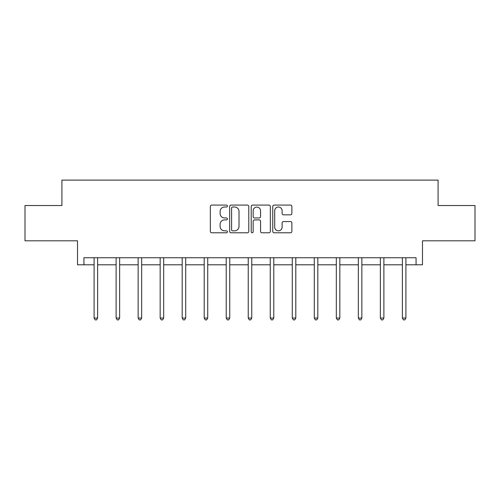 <?xml version="1.0" encoding="UTF-8"?>
<svg xmlns="http://www.w3.org/2000/svg" width="500" height="500" viewBox="0 0 500 500"><rect width="100%" height="100%" fill="white"/><g stroke="black" fill="none" stroke-linecap="round" stroke-linejoin="round"><path stroke-width="0.75" d="M227.419 206.044A0.969 0.969 0 0 0 226.444 205.075L211.725 205.075A1.388 1.388 0 0 0 210.338 206.462L210.338 231.4A1.388 1.388 0 0 0 211.725 232.787L226.444 232.787A0.969 0.969 0 0 0 227.419 231.819A0.969 0.969 0 0 0 226.444 230.85L224.544 230.85A4.431 4.431 0 0 1 220.106 226.412L220.106 224.338A4.431 4.431 0 0 1 224.544 219.9L226.444 219.9A0.969 0.969 0 0 0 227.419 218.931A0.969 0.969 0 0 0 226.444 217.963L224.544 217.963A4.431 4.431 0 0 1 220.106 213.531L220.106 211.45A4.431 4.431 0 0 1 224.544 207.019L226.444 207.019A0.969 0.969 0 0 0 227.419 206.044M83.931 264.806L83.931 257.75L416.069 257.75L416.069 264.806L422.488 264.806L422.488 240.812L475 240.812L475 205.525L438.088 205.525L438.088 180.113L61.913 180.113L61.913 205.525L25 205.525L25 240.812L77.513 240.812L77.513 264.806L94.094 264.806M290.494 214.844A1.388 1.388 0 0 0 291.875 213.456L291.875 206.462A1.388 1.388 0 0 0 290.494 205.075L274.144 205.075A1.388 1.388 0 0 0 272.756 206.462L272.756 231.4A1.388 1.388 0 0 0 274.144 232.787L290.494 232.787A1.388 1.388 0 0 0 291.875 231.4L291.875 222.95A1.388 1.388 0 0 0 290.494 221.562L283.494 221.562A1.388 1.388 0 0 0 282.113 222.95L282.113 227.144A3.706 3.706 0 0 1 278.406 230.85A3.706 3.706 0 0 1 274.7 227.144L274.7 210.725A3.706 3.706 0 0 1 278.406 207.019A3.706 3.706 0 0 1 282.113 210.725L282.113 213.456A1.388 1.388 0 0 0 283.494 214.844L290.494 214.844M248.787 206.462A1.388 1.388 0 0 0 247.4 205.075L231.05 205.075A1.388 1.388 0 0 0 229.669 206.462L229.669 231.4A1.388 1.388 0 0 0 231.05 232.787L247.4 232.787A1.388 1.388 0 0 0 248.787 231.4L248.787 206.462M252.6 205.075L268.95 205.075A1.388 1.388 0 0 1 270.331 206.462L270.331 231.4A1.388 1.388 0 0 1 268.95 232.787L261.95 232.787A1.388 1.388 0 0 1 260.562 231.4L260.562 221.287A1.388 1.388 0 0 0 259.181 219.9L254.537 219.9A1.388 1.388 0 0 0 253.15 221.287L253.15 231.819A0.969 0.969 0 0 1 252.181 232.787A0.969 0.969 0 0 1 251.213 231.819L251.213 206.462A1.388 1.388 0 0 1 252.6 205.075M97.625 264.806L116.112 264.806M119.644 264.806L138.138 264.806M141.662 264.806L160.156 264.806M163.681 264.806L182.175 264.806M185.706 264.806L204.194 264.806M207.725 264.806L226.213 264.806M229.744 264.806L248.238 264.806M251.762 264.806L270.256 264.806M273.788 264.806L292.275 264.806M295.806 264.806L314.294 264.806M317.825 264.806L336.319 264.806M339.844 264.806L358.338 264.806M361.863 264.806L380.356 264.806M383.888 264.806L402.375 264.806M405.906 264.806L416.069 264.806M232.575 207.019A0.969 0.969 0 0 0 231.606 207.987L231.606 229.875A0.969 0.969 0 0 0 232.575 230.85L234.587 230.85A4.431 4.431 0 0 0 239.019 226.412L239.019 211.45A4.431 4.431 0 0 0 234.587 207.019L232.575 207.019M260.562 210.794A3.706 3.706 0 0 0 256.856 207.087A3.706 3.706 0 0 0 253.15 210.794L253.15 216.575A1.388 1.388 0 0 0 254.537 217.963L259.181 217.963A1.388 1.388 0 0 0 260.562 216.575L260.562 210.794M97.806 257.75L97.725 257.956A1.412 1.412 0 0 0 97.625 258.481L97.625 318.05L94.094 318.05L94.094 258.481A1.412 1.412 0 0 0 93.994 257.956L93.912 257.75M97.625 318.05L96.562 319.887L95.156 319.887L94.094 318.05M119.831 257.75L119.744 257.956A1.412 1.412 0 0 0 119.644 258.481L119.644 318.05L116.112 318.05L116.112 258.481A1.412 1.412 0 0 0 116.013 257.956L115.931 257.75M119.644 318.05L118.588 319.887L117.175 319.887L116.112 318.05M141.85 257.75L141.769 257.956A1.412 1.412 0 0 0 141.662 258.481L141.662 318.05L138.138 318.05L138.138 258.481A1.412 1.412 0 0 0 138.031 257.956L137.95 257.75M141.662 318.05L140.606 319.887L139.194 319.887L138.138 318.05M163.869 257.75L163.787 257.956A1.412 1.412 0 0 0 163.681 258.481L163.681 318.05L160.156 318.05L160.156 258.481A1.412 1.412 0 0 0 160.056 257.956L159.969 257.75M163.681 318.05L162.625 319.887L161.213 319.887L160.156 318.05M185.888 257.75L185.806 257.956A1.412 1.412 0 0 0 185.706 258.481L185.706 318.05L182.175 318.05L182.175 258.481A1.412 1.412 0 0 0 182.075 257.956L181.988 257.75M185.706 318.05L184.644 319.887L183.231 319.887L182.175 318.05M207.913 257.75L207.825 257.956A1.412 1.412 0 0 0 207.725 258.481L207.725 318.05L204.194 318.05L204.194 258.481A1.412 1.412 0 0 0 204.094 257.956L204.013 257.75M207.725 318.05L206.663 319.887L205.256 319.887L204.194 318.05M229.931 257.75L229.844 257.956A1.412 1.412 0 0 0 229.744 258.481L229.744 318.05L226.213 318.05L226.213 258.481A1.412 1.412 0 0 0 226.112 257.956L226.031 257.75M229.744 318.05L228.688 319.887L227.275 319.887L226.213 318.05M251.95 257.75L251.869 257.956A1.412 1.412 0 0 0 251.762 258.481L251.762 318.05L248.238 318.05L248.238 258.481A1.412 1.412 0 0 0 248.131 257.956L248.05 257.75M251.762 318.05L250.706 319.887L249.294 319.887L248.238 318.05M273.969 257.75L273.888 257.956A1.412 1.412 0 0 0 273.788 258.481L273.788 318.05L270.256 318.05L270.256 258.481A1.412 1.412 0 0 0 270.156 257.956L270.069 257.75M273.788 318.05L272.725 319.887L271.312 319.887L270.256 318.05M295.988 257.75L295.906 257.956A1.412 1.412 0 0 0 295.806 258.481L295.806 318.05L292.275 318.05L292.275 258.481A1.412 1.412 0 0 0 292.175 257.956L292.087 257.75M295.806 318.05L294.744 319.887L293.337 319.887L292.275 318.05M318.012 257.75L317.925 257.956A1.412 1.412 0 0 0 317.825 258.481L317.825 318.05L314.294 318.05L314.294 258.481A1.412 1.412 0 0 0 314.194 257.956L314.113 257.75M317.825 318.05L316.769 319.887L315.356 319.887L314.294 318.05M340.031 257.75L339.944 257.956A1.412 1.412 0 0 0 339.844 258.481L339.844 318.05L336.319 318.05L336.319 258.481A1.412 1.412 0 0 0 336.213 257.956L336.131 257.75M339.844 318.05L338.787 319.887L337.375 319.887L336.319 318.05M362.05 257.75L361.969 257.956A1.412 1.412 0 0 0 361.863 258.481L361.863 318.05L358.338 318.05L358.338 258.481A1.412 1.412 0 0 0 358.231 257.956L358.15 257.75M361.863 318.05L360.806 319.887L359.394 319.887L358.338 318.05M384.069 257.75L383.988 257.956A1.412 1.412 0 0 0 383.888 258.481L383.888 318.05L380.356 318.05L380.356 258.481A1.412 1.412 0 0 0 380.256 257.956L380.169 257.75M383.888 318.05L382.825 319.887L381.413 319.887L380.356 318.05M406.087 257.75L406.006 257.956A1.412 1.412 0 0 0 405.906 258.481L405.906 318.05L402.375 318.05L402.375 258.481A1.412 1.412 0 0 0 402.275 257.956L402.194 257.75M405.906 318.05L404.844 319.887L403.438 319.887L402.375 318.05"/></g></svg>
